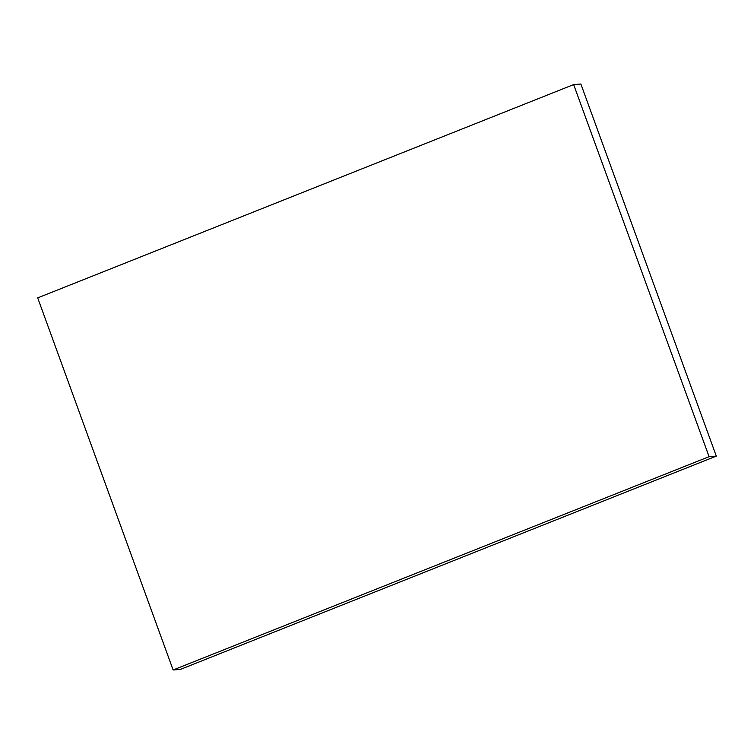 <?xml version="1.0" encoding="UTF-8"?>
<svg xmlns="http://www.w3.org/2000/svg" width="754" height="754" viewBox="0 0 754 754"><rect width="100%" height="100%" fill="white"/><g stroke="black" fill="none" stroke-linecap="round" stroke-linejoin="round"><path stroke-width="1.13" d="M716.3 456.113L580.872 84.024L573.653 84.58L709.08 456.679L716.3 456.113L180.347 669.42L173.128 669.976L37.7 297.887L573.653 84.58M709.08 456.679L173.128 669.976"/></g></svg>
